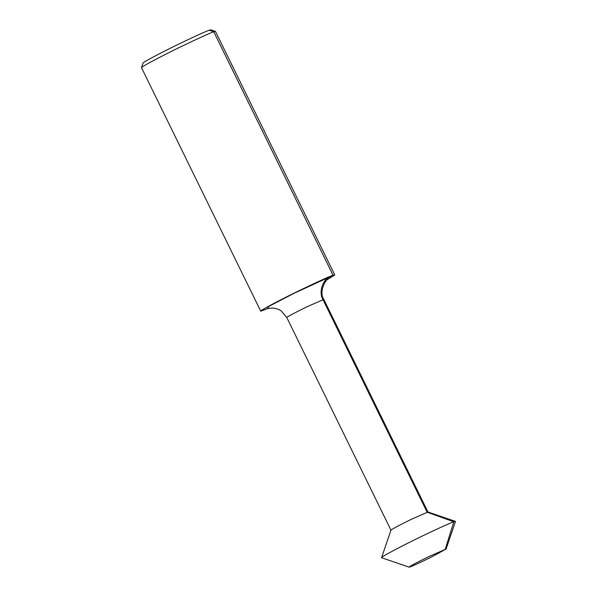 <?xml version="1.0" encoding="UTF-8"?>
<svg xmlns="http://www.w3.org/2000/svg" width="597" height="597" viewBox="0 0 597 597"><rect width="100%" height="100%" fill="white"/><g stroke="black" fill="none" stroke-linecap="round" stroke-linejoin="round"><path stroke-width="0.9" d="M327.238 279.642L334.753 274.911L215.487 31.454L213.793 31.805C210.756 32.701 200.308 37.417 182.443 45.954C165.168 54.267 141.549 66.521 141.474 67.648L260.74 311.171L269.083 308.134M334.753 274.911L333.059 275.262C329.984 276.165 319.358 280.971 301.172 289.672C283.59 298.134 259.896 310.47 260.74 311.171M215.435 31.417L210.845 29.85L209.346 30.201C206.555 31.029 196.973 35.35 180.6 43.178C164.765 50.79 143.116 62.028 143.049 63.066L141.474 67.648M446.086 549.031L455.481 521.412L427.945 512.002L411.445 519.271C400.318 524.681 393.49 528.3 390.96 530.121L381.565 557.74L409.102 567.15C409.355 567.568 422.355 561.583 431.885 556.792L446.086 549.031L429.027 556.508C420.079 560.822 408.214 567.023 409.102 567.15M455.481 521.412L453.839 521.793C450.802 522.696 440.347 527.412 422.482 535.949C405.206 544.255 381.595 556.508 381.52 557.643M209.346 30.201L213.793 31.805L333.059 275.262L330.119 276.739C322.499 279.717 318.559 292.269 322.955 299.56L427.124 512.196L453.839 521.793L445.243 549.173M328.648 278.471C325.455 279.262 318.664 292.478 323.798 299.381L307.007 306.761C298.216 311 286.373 317.164 286.791 317.514L390.96 530.151M330.119 276.739L294.366 293.142L268.568 306.515L267.986 308.343M323.798 299.381L427.967 512.025M286.791 317.514L281.366 311.119C280.135 309.813 277.284 308.776 272.807 308L267.292 308.53"/></g></svg>
